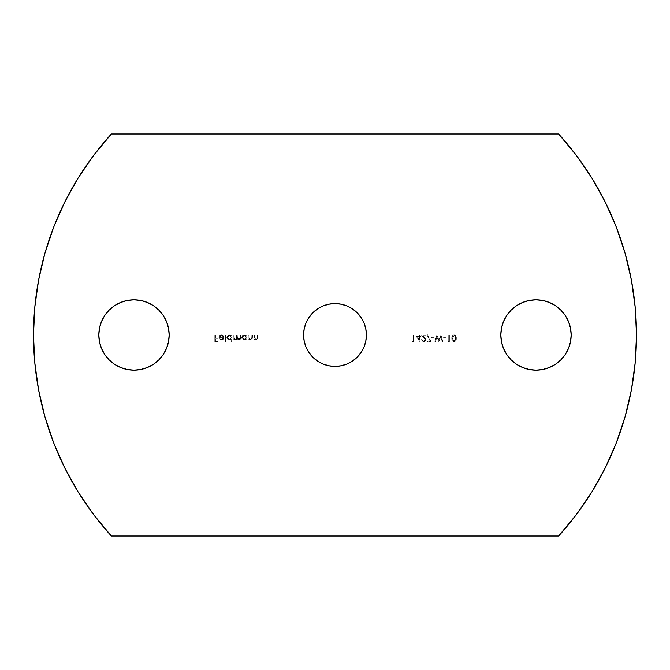 <?xml version="1.0" encoding="UTF-8"?>
<svg xmlns="http://www.w3.org/2000/svg" width="670" height="670" viewBox="0 0 670 670"><rect width="100%" height="100%" fill="white"/><g stroke="black" fill="none" stroke-linecap="round" stroke-linejoin="round"><path stroke-width="0.5" stroke-dasharray="3.35 2.51" d="M555.556 305.763L549.459 302.505L542.859 300.503L536 299.825A35.175 35.175 0 0 0 500.825 335A35.175 35.175 0 0 0 536 370.175L542.859 369.497L549.459 367.495L555.539 364.246L560.874 359.874L565.245 354.539L568.495 348.459L570.497 341.859L571.175 335L570.497 328.141L568.495 321.541L565.245 315.461L560.874 310.126M134 299.825A35.175 35.175 0 0 0 98.825 335A35.175 35.175 0 0 0 134 370.175A35.175 35.175 0 0 0 169.175 335A35.175 35.175 0 0 0 134 299.825L127.141 300.503L120.541 302.505L114.461 305.755L109.126 310.126L104.755 315.461L101.505 321.541L99.503 328.141L98.825 335L99.503 341.859L101.505 348.459L104.755 354.539L109.126 359.874M335 303.594A31.406 31.406 0 0 0 303.594 335A31.406 31.406 0 0 0 335 366.406A31.406 31.406 0 0 0 366.406 335A31.406 31.406 0 0 0 335 303.594M64.789 202.005L78.197 177.935L93.775 155.197L111.388 134L558.613 134L576.225 155.197M625.11 253.352L631.416 280.177L635.227 307.471L636.5 335L635.227 362.529L631.416 389.823L625.11 416.648L616.316 442.87M605.211 467.995L591.803 492.065L576.225 514.803L558.613 536L111.388 536L93.775 514.803M44.89 416.648L38.584 389.823L34.773 362.529L33.5 335L34.773 307.471L38.584 280.177L44.89 253.352L53.684 227.13M448.732 340.971L447.694 340.963L448.088 341.616L449.394 341.616L449.403 335.008L448.749 335L448.732 340.971L448.749 335L449.403 335.008L449.394 341.616L448.088 341.616L447.694 340.963L448.088 341.616L449.394 341.616L449.403 335.008L448.749 335L448.732 340.971L447.694 340.963L448.732 340.971L448.749 335L449.403 335.008L449.394 341.616L448.088 341.616L447.694 340.963L448.732 340.971M446.094 337.219L443.615 337.211L443.615 337.755L446.094 337.764L446.094 337.219L446.094 337.764L443.615 337.755L443.615 337.211L443.615 337.755L446.094 337.764L446.094 337.219L443.615 337.211L446.094 337.219L443.615 337.211L443.615 337.755L446.094 337.764L446.094 337.219M436.89 335L434.889 341.616L435.567 341.616L436.915 336.851L438.808 341.616L440.827 336.859L442.183 341.625L442.862 341.625L440.977 335.008L438.883 340.008L436.89 335L438.883 340.008L440.977 335.008L442.862 341.625L442.183 341.625L440.827 336.859L438.808 341.616L436.915 336.851L435.567 341.616L434.889 341.616L436.765 335L434.889 341.616L435.567 341.616L436.915 336.851L438.808 341.616L440.827 336.859L442.183 341.625L442.862 341.625L440.977 335.008L438.883 340.008L436.89 335L438.883 340.008L440.977 335.008L442.862 341.625L442.183 341.625L440.827 336.859L438.808 341.616L436.915 336.851L435.567 341.616L434.889 341.616L436.89 335M434.16 337.219L431.689 337.211L431.689 337.755L434.16 337.764L434.16 337.219L434.16 337.764L431.689 337.755L431.689 337.211L431.689 337.755L434.16 337.764L434.16 337.219L431.689 337.211L434.16 337.219L431.689 337.211L431.689 337.755L434.16 337.764L434.16 337.219M430.106 340.997L426.932 340.988L426.932 341.616L431.128 341.616L427.602 334.833L427.058 335.117L430.106 340.997L427.058 335.117L427.602 334.833L431.128 341.616L426.932 341.616L426.932 340.988L426.932 341.616L431.128 341.616L427.602 334.833L427.058 335.117L430.106 340.997L426.932 340.988L430.106 340.997L427.058 335.117L427.602 334.833L431.128 341.616L426.932 341.616L426.932 340.988L430.106 340.997M425.199 339.791L424.763 340.77L423.608 341.147L421.597 339.539L422.938 341.625L425.241 341.231L425.726 339.121L422.887 335.637L425.936 335.645L425.936 335.008L421.447 335L425.199 339.791L421.447 335L425.936 335.008L425.936 335.645L422.887 335.637L425.835 339.807L423.792 341.784L421.597 339.539L422.234 339.539L423.758 341.156L421.597 339.539L423.792 341.784L425.835 339.807L422.887 335.637L425.936 335.645L425.936 335.008L421.447 335L425.199 339.791L423.758 341.156L425.199 339.791L424.763 340.77L423.608 341.147L421.597 339.539L422.226 341.13L423.792 341.784L425.241 341.231L425.81 339.464L422.887 335.637L425.936 335.645L425.936 335.008L421.447 335L425.199 339.791M419.453 336.541L416.288 336.533L420.098 341.784L420.107 337.178L420.911 337.178L420.911 336.541L420.107 336.541L420.115 335.008L419.453 335.008L419.453 336.541L419.453 335.008L420.115 335.008L420.107 336.541L420.911 336.541L420.911 337.178L420.107 337.178L420.098 341.784L416.288 336.533L419.964 341.784L420.107 337.178L420.911 337.178L420.911 336.541L420.107 336.541L420.115 335.008L419.453 335.008L419.453 336.541L416.288 336.533L419.453 336.541L416.288 336.533L419.964 341.784L420.107 337.178L420.911 337.178L420.911 336.541L420.107 336.541L420.115 335.008L419.453 335.008L419.453 336.541M233.914 335L233.286 335L233.277 339.891L233.905 339.891L233.905 339.045L235.58 340.025L237.13 338.853L238.646 340.008L240.296 339.271L240.597 335.017L239.96 335.017L239.793 338.861L238.805 339.414L237.473 338.559L237.247 335.008L236.619 335.008L236.485 338.769L235.463 339.414L234.031 338.25L233.914 335L233.905 337.077L235.463 339.414L236.619 337.512L236.619 335.008L237.247 335.008L237.239 336.926L238.805 339.414L239.952 337.68L239.96 335.017L240.597 335.017L240.597 337.68L238.93 340.025L237.13 338.853L235.58 340.025L233.905 339.045L233.905 339.891L233.277 339.891L233.286 335L233.277 339.891L233.905 339.891L233.905 339.045L235.58 340.025L237.13 338.853L238.93 340.025L240.597 337.68L240.597 335.017L239.96 335.017L239.952 337.68L238.805 339.414L237.239 336.926L237.247 335.008L236.619 335.008L236.619 337.512L235.463 339.414L233.905 337.077L233.914 335L233.286 335L233.914 335L234.173 338.618L235.463 339.414L236.485 338.769L236.619 335.008L237.247 335.008L237.473 338.559L238.805 339.414L239.793 338.861L239.96 335.017L240.597 335.017L240.547 338.501L239.332 339.983L237.13 338.853L236.091 339.941L233.905 339.045L233.905 339.891L233.277 339.891L233.286 335L233.914 335M231.242 338.995L231.234 341.784L231.853 341.784L231.87 335.008L231.251 335.008L231.242 335.846L229.282 334.883L227.49 335.645L226.954 338.434L228.319 339.832L229.576 340.008L231.242 338.995L229.291 340.025L226.77 337.462L229.282 334.883L231.242 335.846L231.251 335.008L231.87 335.008L231.853 341.784L231.234 341.784L231.853 341.784L231.87 335.008L231.251 335.008L231.242 335.846L229.282 334.883L226.77 337.462L229.291 340.025L231.242 338.995L231.234 341.784L231.242 338.995L229.86 339.958L228.319 339.832L226.954 338.434L226.812 336.96L228.303 335.075L229.844 334.941L231.242 335.846L231.251 335.008L231.87 335.008L231.853 341.784L231.234 341.784L231.242 338.995M215.472 335L214.819 335L214.802 341.616L218.119 341.616L218.119 340.963L215.464 340.963L215.464 338.894L218.127 338.903L218.127 338.25L215.472 338.241L215.472 335L215.472 338.241L218.127 338.25L218.127 338.903L215.464 338.894L215.464 340.963L218.119 340.963L218.119 341.616L214.802 341.616L214.819 335L214.802 341.616L218.119 341.616L218.119 340.963L215.464 340.963L215.464 338.894L218.127 338.903L218.127 338.25L215.472 338.241L215.472 335L214.819 335L215.472 335L214.819 335L214.802 341.616L218.119 341.616L218.119 340.963L215.464 340.963L215.464 338.894L218.127 338.903L218.127 338.25L215.472 338.241L215.472 335M341.13 365.803L347.018 364.019L352.445 361.113L357.21 357.21L361.113 352.445L364.019 347.018M361.113 317.555L357.21 312.79L352.445 308.887L347.018 305.981L341.13 304.197M328.87 304.197L322.982 305.981L317.555 308.887L312.79 312.79L308.887 317.555L305.981 322.982M308.887 352.445L312.79 357.21L317.555 361.113L322.982 364.019L328.87 365.803M140.859 369.497L147.459 367.495M163.245 354.539L166.495 348.459L168.497 341.859L169.175 335L168.497 328.141L166.495 321.541L163.245 315.461M114.444 364.237L120.541 367.495L127.141 369.497L134 370.175M529.141 300.503L522.541 302.505M506.755 315.461L503.505 321.541L501.503 328.141L500.825 335L501.503 341.859L503.505 348.459L506.755 354.539M219.559 337.395L220.673 335.595L221.971 335.536L223.261 336.633L223.613 336.038L221.452 334.883L219.333 336.005L219.232 338.719L221.41 340.025L223.219 339.288L223.947 337.404L219.559 337.395L223.947 337.404L223.411 339.079L221.41 340.025L219.475 339.087L218.906 337.437L221.452 334.883L223.788 336.357L223.261 336.633L221.402 335.452L223.261 336.633L223.788 336.357L221.452 334.883L218.906 337.437L219.475 339.087L221.41 340.025L223.411 339.079L223.947 337.404L219.559 337.395L221.402 335.452L219.559 337.395L219.685 336.667L221.033 335.486L223.261 336.633L223.613 336.038L222.524 335.092L220.949 334.916L219.634 335.603L218.956 336.935L219.861 339.489L222.524 339.791L223.947 337.404L219.559 337.395M225.648 335L225.02 335L225.003 341.775L225.631 341.784L225.648 335L225.631 341.784L225.003 341.775L225.02 335L225.003 341.775L225.631 341.784L225.648 335L225.02 335L225.648 335L225.02 335L225.003 341.775L225.631 341.784L225.648 335M246.15 338.995L246.141 339.899L246.761 339.899L246.769 335.008L246.15 335.008L246.15 335.846L244.19 334.883L242.398 335.645L241.853 338.434L243.227 339.832L244.483 340.008L246.15 338.995L244.198 340.025L241.677 337.462L244.19 334.883L246.15 335.846L246.15 335.008L246.769 335.008L246.761 339.899L246.141 339.899L246.761 339.899L246.769 335.008L246.15 335.008L246.15 335.846L244.19 334.883L241.677 337.462L244.198 340.025L246.15 338.995L246.141 339.899L246.15 338.995L244.768 339.958L243.227 339.832L241.853 338.434L241.719 336.96L243.21 335.075L244.751 334.941L246.15 335.846L246.15 335.008L246.769 335.008L246.761 339.899L246.141 339.899L246.15 338.995M248.838 335L248.21 335L248.202 339.891L248.83 339.891L248.83 339.02L250.128 339.95L251.619 339.757L252.414 338.4L252.473 335.008L251.845 335.008L251.711 338.677L250.538 339.439L249.014 338.392L248.838 335L248.922 338.124L250.538 339.439L251.769 338.467L251.845 335.008L252.473 335.008L252.464 337.521L250.664 340.025L248.83 339.02L248.83 339.891L248.202 339.891L248.21 335L248.202 339.891L248.83 339.891L248.83 339.02L250.664 340.025L252.464 337.521L252.473 335.008L251.845 335.008L251.769 338.467L250.538 339.439L248.922 338.124L248.838 335L248.21 335L248.838 335L249.14 338.635L250.538 339.439L251.711 338.677L251.845 335.008L252.473 335.008L252.322 338.827L250.664 340.025L248.83 339.02L248.83 339.891L248.202 339.891L248.21 335L248.838 335M254.458 335L253.829 335L253.821 339.891L254.458 339.891L254.458 339.02L255.747 339.95L257.238 339.757L258.042 338.4L258.101 335.008L257.473 335.008L257.247 338.869L256.166 339.439L254.634 338.392L254.458 335L254.55 338.124L256.166 339.439L257.397 338.467L257.473 335.008L258.101 335.008L258.092 337.521L256.283 340.025L254.458 339.02L254.458 339.891L253.821 339.891L253.829 335L253.821 339.891L254.458 339.891L254.458 339.02L256.283 340.025L258.092 337.521L258.101 335.008L257.473 335.008L257.397 338.467L256.166 339.439L254.55 338.124L254.458 335L253.829 335L254.458 335L254.634 338.392L256.166 339.439L257.247 338.869L257.473 335.008L258.101 335.008L257.95 338.827L256.283 340.025L254.458 339.02L254.458 339.891L253.821 339.891L253.829 335L254.458 335M413.281 340.971L412.243 340.963L412.636 341.616L413.934 341.616L413.951 335.008L413.29 335L413.281 340.971L413.29 335L413.951 335.008L413.934 341.616L412.636 341.616L412.243 340.963L412.636 341.616L413.934 341.616L413.951 335.008L413.29 335L413.281 340.971L412.243 340.963L413.281 340.971L413.29 335L413.951 335.008L413.934 341.616L412.636 341.616L412.243 340.963L413.281 340.971M456.312 338.308L455.131 335.168L452.937 335.168L451.815 337.722L452.426 340.971L453.724 341.759L455.114 341.457L456.312 338.308C456.471 340.201 455.709 341.357 454.017 341.784C452.342 341.34 451.605 340.184 451.798 338.3C451.614 336.424 452.359 335.268 454.026 334.841C452.359 335.268 451.614 336.424 451.798 338.3C451.605 340.184 452.342 341.34 454.017 341.784C455.709 341.357 456.471 340.201 456.312 338.308C456.479 336.424 455.717 335.268 454.026 334.841C455.717 335.268 456.479 336.424 456.312 338.308L455.876 340.586L454.863 341.599L453.439 341.7L452.183 340.569L451.873 337.152L453.188 335.025L455.131 335.168L456.312 338.308M558.613 536A298.301 298.301 0 0 0 558.613 134L111.388 134A298.301 298.301 0 0 0 111.388 536L558.613 536M536 370.175A35.175 35.175 0 0 0 571.175 335A35.175 35.175 0 0 0 536 299.825M223.261 337.948L221.418 339.422L220.313 339.062L219.618 337.94L223.261 337.948L219.618 337.94L223.261 337.948L221.418 339.422L220.187 338.953L219.618 337.94L220.187 338.953L221.418 339.422L223.261 337.948L221.418 339.422L220.313 339.062L219.618 337.94L223.261 337.948M231.284 337.429L230.74 336.03L229.341 335.452L227.968 336.047L227.406 337.437L228.596 339.263L230.731 338.836L231.284 337.429L229.341 339.414L231.284 337.429L229.341 335.452L231.284 337.429L231.15 338.191L229.341 339.414L227.406 337.437L229.341 335.452L227.406 337.437L229.341 339.414L227.959 338.836L227.457 337.002L228.596 335.611L230.438 335.787L231.284 337.429M246.191 337.429L245.639 336.03L244.249 335.452L242.875 336.047L242.314 337.27L242.867 338.836L244.249 339.414L245.639 338.836L246.191 337.429L244.249 339.414L246.191 337.429L244.249 335.452L246.158 337.814L245.346 339.087L244.249 339.414L242.314 337.437L244.249 335.452L242.314 337.437L244.249 339.414L243.495 339.263L242.347 337.822L242.875 336.047L245.103 335.653L246.191 337.429M419.445 337.178L419.445 339.933L417.502 337.169L419.445 337.178L417.502 337.169L419.445 337.178L419.445 339.933L417.502 337.169L419.445 339.933L419.445 337.178L419.445 339.933L417.502 337.169L419.445 337.178M454.034 341.156L455.324 340.285L455.692 338.3L455.248 336.156L454.051 335.435L452.56 336.834L452.878 340.511L454.034 341.156L452.426 338.291L454.034 341.156L455.692 338.3L454.034 341.156L453.188 340.846L452.426 338.291L454.051 335.435L455.449 336.6L455.692 338.3L455.449 336.6L454.051 335.435L452.426 338.291L452.803 336.214L454.294 335.461L455.516 336.801L455.407 340.1L454.034 341.156"/><path stroke-width="1" d="M506.755 354.539L511.126 359.874L516.461 364.246L522.541 367.495L529.141 369.497L536 370.175A35.175 35.175 0 0 1 500.825 335A35.175 35.175 0 0 1 536 299.825L529.141 300.503L522.541 302.505L516.461 305.755L511.126 310.126L506.755 315.461L503.505 321.541L501.503 328.141L500.825 335L501.503 341.859L503.505 348.459L506.755 354.539L511.126 359.874L516.461 364.246L522.541 367.495L529.141 369.497L536 370.175L542.859 369.497L549.459 367.495L555.539 364.246L560.874 359.874L565.245 354.539L568.495 348.459L570.497 341.859L571.175 335L570.497 328.141L568.495 321.541L565.245 315.461L560.874 310.126L555.539 305.755L549.459 302.505L542.859 300.503L536 299.825L529.141 300.503M134 370.175A35.175 35.175 0 0 1 98.825 335A35.175 35.175 0 0 1 134 299.825L127.141 300.503L120.541 302.505L114.461 305.755L109.126 310.126L104.755 315.461L101.505 321.541L99.503 328.141L98.825 335L99.503 341.859L101.505 348.459L104.755 354.539L109.126 359.874L114.461 364.246L120.541 367.495L127.141 369.497L134 370.175L140.859 369.497L147.459 367.495L153.539 364.246L158.874 359.874L163.245 354.539L166.495 348.459L168.497 341.859L169.175 335L168.497 328.141L166.495 321.541L163.245 315.461L158.874 310.126L153.539 305.755L147.459 302.505L140.859 300.503L134 299.825A35.175 35.175 0 0 1 169.175 335A35.175 35.175 0 0 1 134 370.175L140.859 369.497M328.87 365.803L335 366.406A31.406 31.406 0 0 1 303.594 335A31.406 31.406 0 0 1 335 303.594L328.87 304.197L322.982 305.981L317.555 308.887L312.79 312.79L308.887 317.555L305.981 322.982L304.197 328.87L303.594 335L304.197 341.13L305.981 347.018L308.887 352.445L312.79 357.21L317.555 361.113L322.982 364.019L328.87 365.803L335 366.406L341.13 365.803L347.018 364.019L352.445 361.113L357.21 357.21L361.113 352.445L364.019 347.018L365.803 341.13L366.406 335L365.803 328.87L364.019 322.982L361.113 317.555L357.21 312.79L352.445 308.887L347.018 305.981L341.13 304.197L335 303.594L328.87 304.197M576.225 155.197L591.803 177.935L605.211 202.005L616.35 227.222L625.11 253.352L631.416 280.177L635.227 307.471L636.5 335L635.227 362.529L631.416 389.823L625.11 416.648L616.35 442.778L605.211 467.995L591.803 492.065L576.225 514.803L558.613 536L111.388 536A298.301 298.301 0 0 1 111.388 134L558.613 134A298.301 298.301 0 0 1 558.613 536L111.388 536L93.775 514.803L78.197 492.065L64.789 467.995L53.65 442.778L44.89 416.648L38.584 389.823L34.773 362.529L33.5 335L34.773 307.471L38.584 280.177L44.89 253.352L53.65 227.222L64.789 202.005L78.197 177.935L93.775 155.197L111.388 134L558.613 134L576.225 155.197L591.803 177.935L605.211 202.005L616.35 227.222L625.11 253.352M93.775 514.803L78.197 492.065L64.789 467.995L53.65 442.778L44.89 416.648M53.65 227.222L64.789 202.005M616.35 442.778L605.211 467.995M522.541 302.505L516.461 305.755L511.126 310.126L506.755 315.461M560.874 310.126L555.539 305.755M109.126 359.874L114.461 364.246M147.459 367.495L153.539 364.246L158.874 359.874L163.245 354.539M163.245 315.461L158.874 310.126L153.539 305.755L147.459 302.505L140.859 300.503L134 299.825M305.981 322.982L304.197 328.87L303.594 335L304.197 341.13L305.981 347.018L308.887 352.445M341.13 304.197L335 303.594A31.406 31.406 0 0 1 366.406 335A31.406 31.406 0 0 1 335 366.406L341.13 365.803M364.019 347.018L365.803 341.13L366.406 335L365.803 328.87L364.019 322.982L361.113 317.555M536 299.825A35.175 35.175 0 0 1 571.175 335A35.175 35.175 0 0 1 536 370.175"/></g></svg>
